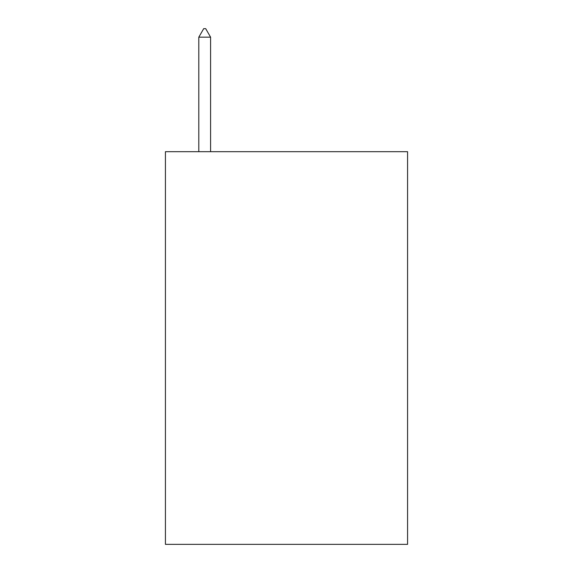 <?xml version="1.0" encoding="UTF-8"?>
<svg xmlns="http://www.w3.org/2000/svg" width="573" height="573" viewBox="0 0 573 573"><rect width="100%" height="100%" fill="white"/><g stroke="black" fill="none" stroke-linecap="round" stroke-linejoin="round"><path stroke-width="0.86" d="M407.575 151.687L407.575 544.35L165.425 544.35L165.425 151.687L407.575 151.687M210.585 37.159L205.678 28.65L203.716 28.65L198.802 37.159L210.585 37.159L210.585 151.687M198.802 37.159L198.802 151.687"/></g></svg>
